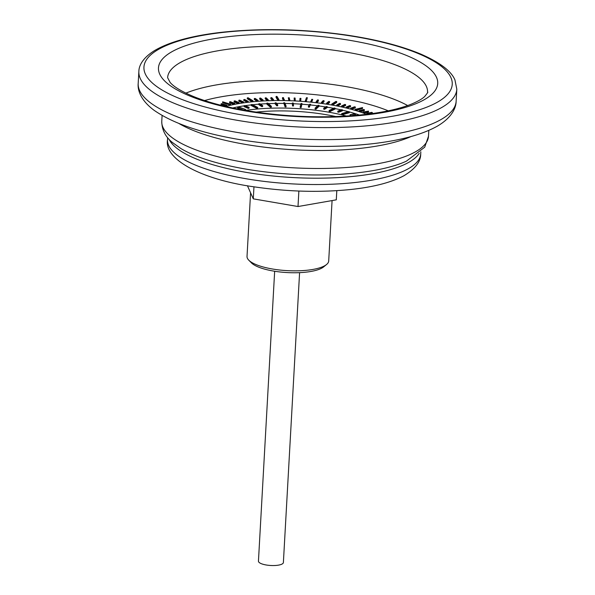 <?xml version="1.0" encoding="UTF-8"?>
<svg xmlns="http://www.w3.org/2000/svg" width="595" height="595" viewBox="0 0 595 595"><rect width="100%" height="100%" fill="white"/><g stroke="black" fill="none" stroke-linecap="round" stroke-linejoin="round"><path stroke-width="0.89" d="M244.136 105.687L244.084 106.609L248.256 108.394L249.015 108.26L249.067 107.338L244.902 105.553A83.099 24.283 3.2 0 0 244.136 105.687L248.308 107.472L248.256 108.394M248.308 107.472L249.067 107.338M245.482 110.432L245.579 110.41A86.885 25.384 -176.8 0 1 327.86 112.031A86.885 25.384 -176.8 0 1 346.55 116.085M245.631 109.487L238.297 106.862A83.099 24.283 3.2 0 0 237.598 107.018L245.631 109.487L245.579 110.41M244.932 109.651L244.895 110.335M237.598 107.018L237.546 107.94L243.548 110.097M258.855 103.746L258.803 104.675L261.763 106.617L262.633 106.535L262.685 105.612L259.725 103.671A83.099 24.283 3.2 0 0 258.855 103.746L261.815 105.687L261.763 106.617M261.815 105.687L262.685 105.612M256.795 108.454L257.62 108.342L257.672 107.42L252.094 104.482A83.099 24.283 3.2 0 0 251.268 104.594L251.224 105.516L256.795 108.454L256.847 107.531L257.672 107.42M251.268 104.594L256.847 107.531M275.158 102.846L275.106 103.768L276.734 105.784L277.672 105.761L277.724 104.839L276.095 102.823A83.099 24.283 3.2 0 0 275.158 102.846L276.787 104.861L276.734 105.784M276.787 104.861L277.724 104.839M270.39 107.204L271.298 107.152L271.35 106.23L267.78 103.113A83.099 24.283 3.2 0 0 266.872 103.158L266.82 104.088L270.39 107.204L270.442 106.282L271.35 106.23M266.872 103.158L270.442 106.282M292.338 103.017L292.509 105.94L293.476 105.984L293.305 103.061A83.099 24.283 3.2 0 0 292.338 103.017L292.509 105.94M292.562 105.017L293.521 105.055M285.065 106.877L286.024 106.892L286.076 105.969L284.663 102.809A83.099 24.283 3.2 0 0 283.703 102.794L285.065 106.877L285.117 105.955L286.076 105.969M283.703 102.794L285.117 105.955M310.59 104.356A83.099 24.283 3.2 0 0 309.638 104.259L308.448 106.155L308.396 107.078L309.348 107.182L310.59 104.356L309.348 107.182M308.448 106.155L309.4 106.252M300.23 106.572L300.178 107.494L301.144 107.569L302.007 103.582A83.099 24.283 3.2 0 0 301.04 103.508L300.23 106.572L301.196 106.646L301.144 107.569M301.196 106.646L302.007 103.582M327.205 106.669A83.099 24.283 3.2 0 0 326.313 106.512L323.754 108.223L323.702 109.153L324.602 109.302L327.153 107.591L327.205 106.669L324.654 108.379L324.602 109.302M323.754 108.223L324.654 108.379M315.127 108.104L315.075 109.026L316.005 109.153L319.002 106.319L319.054 105.397A83.099 24.283 3.2 0 0 318.124 105.27L315.127 108.104L316.057 108.231L316.005 109.153M316.057 108.231L319.054 105.397M342.43 109.882A83.099 24.283 3.2 0 0 341.627 109.688L337.819 111.139L337.767 112.061L338.57 112.262L342.378 110.811L342.43 109.882L338.622 111.339L338.57 112.262M337.819 111.139L338.622 111.339M329.154 110.477L329.102 111.406L329.95 111.585L335 109.101L335.052 108.171A83.099 24.283 3.2 0 0 334.204 108L329.154 110.477L330.002 110.655L329.95 111.585M330.002 110.655L335.052 108.171M350.016 114.761L355.579 113.876A83.099 24.283 3.2 0 0 354.91 113.63L350.016 114.761L350.381 115.832M355.579 113.876L355.527 114.798L351.34 115.765M350.686 114.999L350.641 115.817M341.694 113.6L341.642 114.523L342.378 114.746L349.265 112.723L349.317 111.8A83.099 24.283 3.2 0 0 348.581 111.577L341.694 113.6L342.43 113.816L342.378 114.746M342.43 113.816L349.317 111.8M278.884 100.533L277.999 100.533L276.05 97.372L276.102 96.45L276.98 96.442L278.936 99.61L278.884 100.533M230.644 105.196L222.604 102.727L222.656 101.805L230.696 104.274L230.644 105.196M252.972 101.73L252.176 101.812L247.289 98.792L247.341 97.87L248.137 97.788L253.024 100.808L252.972 101.73M306.172 101.7L307.37 97.736L306.485 97.662L305.339 100.704L305.287 101.626L306.172 101.7L307.37 97.736M332.531 105.137L336.673 102.481L336.725 101.559L335.907 101.41L331.757 104.066L331.705 104.995L332.531 105.137L332.583 104.214L336.725 101.559M355.706 110.551L362.504 108.506L362.556 107.576L355.074 109.428L355.022 110.35L355.706 110.551L355.758 109.629L362.556 107.576M226.829 105.218A93.779 27.4 -176.8 0 0 226.182 105.389L226.13 106.319L221.072 104.757L221.124 103.828L221.757 103.656L226.829 105.218L226.777 106.148A93.779 27.4 -176.8 0 1 234.066 104.467L229.566 102.771L229.618 101.842L230.332 101.693L234.839 103.404L234.787 104.326A93.779 27.4 -176.8 0 1 238.29 103.679L234.095 101.924L234.147 100.994L234.899 100.86L239.108 102.623L239.056 103.552A93.779 27.4 -176.8 0 1 242.715 102.972L238.833 101.165L238.885 100.235L239.666 100.116L243.556 101.931L243.504 102.861A93.779 27.4 -176.8 0 1 247.312 102.355L243.764 100.496L243.816 99.573L244.627 99.469L248.189 101.329L248.137 102.251A93.779 27.4 -176.8 0 1 257.129 101.366L254.273 99.432L254.325 98.51L255.188 98.435L258.059 100.377L258.007 101.299A93.779 27.4 -176.8 0 1 262.172 101.024L259.673 99.06L259.725 98.138L260.61 98.078L263.116 100.042L263.064 100.971A93.779 27.4 -176.8 0 1 267.326 100.763L265.192 98.785L265.244 97.863L266.151 97.818L268.286 99.804L268.233 100.734A93.779 27.4 -176.8 0 1 272.57 100.607L270.814 98.606L270.866 97.684L271.789 97.662L273.544 99.663L273.492 100.585A93.779 27.4 -176.8 0 1 283.428 100.562L282.454 98.562L282.506 97.639L283.451 97.647L284.38 100.577A93.779 27.4 -176.8 0 1 288.85 100.689L288.315 97.766L289.267 97.796L289.802 100.719A93.779 27.4 -176.8 0 1 294.294 100.905L294.153 97.996L295.105 98.041L295.246 100.957A93.779 27.4 -176.8 0 1 299.739 101.217A93.779 27.4 -176.8 0 1 300.691 101.284L300.944 98.391L299.992 98.331L299.739 101.217M310.776 101.202A93.779 27.4 -176.8 0 1 311.721 101.299L311.668 102.221L312.71 99.395L311.765 99.306L310.724 102.124A93.779 27.4 -176.8 0 1 311.668 102.221A93.779 27.4 -176.8 0 1 316.071 102.712A93.779 27.4 -176.8 0 1 316.994 102.823L318.377 100.957L318.429 100.034L317.492 99.923L316.124 101.79L316.071 102.712M321.389 102.459A93.779 27.4 -176.8 0 1 322.304 102.585L322.252 103.508L324.015 101.686L324.067 100.763L323.145 100.644L321.389 102.459L321.345 103.381A93.779 27.4 -176.8 0 1 322.252 103.508A93.779 27.4 -176.8 0 1 326.521 104.14A93.779 27.4 -176.8 0 1 327.421 104.281L329.556 102.511L329.608 101.589L328.708 101.455L326.573 103.218L326.521 104.14M336.748 104.995A93.779 27.4 -176.8 0 1 337.603 105.166L337.551 106.088L340.429 104.445L340.481 103.523L339.619 103.359L336.748 104.995L336.696 105.925A93.779 27.4 -176.8 0 1 337.551 106.088A93.779 27.4 -176.8 0 1 341.508 106.914A93.779 27.4 -176.8 0 1 342.333 107.1L345.561 105.523L345.613 104.601L344.773 104.423L341.56 105.992L341.508 106.914M346.208 107.063A93.779 27.4 -176.8 0 1 347.011 107.256L346.959 108.178L350.522 106.683L350.574 105.754L349.763 105.568L346.208 107.063L346.164 107.985A93.779 27.4 -176.8 0 1 346.959 108.178A93.779 27.4 -176.8 0 1 350.641 109.123A93.779 27.4 -176.8 0 1 351.407 109.331L355.297 107.911L355.349 106.988L354.575 106.788L350.693 108.201L350.641 109.123M359.187 110.7A93.779 27.4 -176.8 0 1 359.886 110.93L359.834 111.853L364.348 110.611L364.4 109.688L363.694 109.465L359.187 110.7L359.142 111.629A93.779 27.4 -176.8 0 1 359.834 111.853A93.779 27.4 -176.8 0 1 363.002 112.946A93.779 27.4 -176.8 0 1 363.657 113.184L368.461 112.038L368.513 111.116L363.054 112.024L363.002 112.946M371.607 113.667L372.321 113.519L372.373 112.596L371.749 112.351L366.691 113.4L366.646 114.3M336.807 190.66L336.294 199.838L298.006 206.532L253.292 198.856L247.431 185.737M253.292 198.856L253.961 186.808M298.006 206.532L298.868 191.047M295.299 100.027A93.779 27.4 -176.8 0 0 294.346 99.982L294.294 100.905A93.779 27.4 -176.8 0 1 295.246 100.957M289.854 99.796A93.779 27.4 -176.8 0 0 288.902 99.767L288.85 100.689A93.779 27.4 -176.8 0 1 289.802 100.719M282.506 97.639L283.428 100.562A93.779 27.4 -176.8 0 1 284.38 100.577M273.544 99.663A93.779 27.4 -176.8 0 0 272.622 99.677L272.57 100.607A93.779 27.4 -176.8 0 1 273.492 100.585M268.286 99.804A93.779 27.4 -176.8 0 0 267.371 99.841L267.326 100.763A93.779 27.4 -176.8 0 1 268.233 100.734M263.116 100.042A93.779 27.4 -176.8 0 0 262.224 100.094L262.172 101.024A93.779 27.4 -176.8 0 1 263.064 100.971M254.325 98.51L257.181 100.443L257.129 101.366A93.779 27.4 -176.8 0 1 258.007 101.299M248.189 101.329A93.779 27.4 -176.8 0 0 247.364 101.433L247.312 102.355A93.779 27.4 -176.8 0 1 248.137 102.251M243.556 101.931A93.779 27.4 -176.8 0 0 242.767 102.05L242.715 102.972A93.779 27.4 -176.8 0 1 243.504 102.861M239.108 102.623A93.779 27.4 -176.8 0 0 238.342 102.757L238.29 103.679A93.779 27.4 -176.8 0 1 239.056 103.552M229.618 101.842L234.118 103.545L234.066 104.467A93.779 27.4 -176.8 0 1 234.787 104.326M225.706 106.431A93.779 27.4 -176.8 0 1 226.13 106.319A93.779 27.4 -176.8 0 1 226.777 106.148M226.182 105.389L221.124 103.828M230.696 104.274L230.049 104.423L230.005 105.345M230.049 104.423L222.656 101.805M234.118 103.545A93.779 27.4 -176.8 0 1 234.839 103.404M238.342 102.757L234.147 100.994M242.767 102.05L238.885 100.235M247.364 101.433L243.816 99.573M253.024 100.808L252.228 100.882L252.176 101.812M252.228 100.882L247.341 97.87M257.181 100.443A93.779 27.4 -176.8 0 1 258.059 100.377M262.224 100.094L259.725 98.138M267.371 99.841L265.244 97.863M272.622 99.677L270.866 97.684M278.936 99.61L278.051 99.61L277.999 100.533M278.051 99.61L276.102 96.45M283.48 99.64A93.779 27.4 -176.8 0 1 284.425 99.655M288.902 99.767L288.315 97.766M294.346 99.982L294.153 97.996M299.791 100.295A93.779 27.4 -176.8 0 1 300.743 100.354L300.691 101.284A93.779 27.4 -176.8 0 1 310.724 102.124M300.743 100.354L300.944 98.391M306.224 100.778L305.339 100.704M311.721 101.299L312.71 99.395M316.124 101.79A93.779 27.4 -176.8 0 1 317.046 101.901L316.994 102.823A93.779 27.4 -176.8 0 1 321.345 103.381M317.046 101.901L318.429 100.034M322.304 102.585L324.067 100.763M332.583 104.214L331.757 104.066M341.56 105.992A93.779 27.4 -176.8 0 1 342.385 106.178L342.333 107.1A93.779 27.4 -176.8 0 1 346.164 107.985M342.385 106.178L345.613 104.601M347.011 107.256L350.574 105.754M350.693 108.201A93.779 27.4 -176.8 0 1 351.459 108.402L351.407 109.331A93.779 27.4 -176.8 0 1 359.142 111.629M351.459 108.402L355.349 106.988M355.758 109.629L355.074 109.428M359.886 110.93L364.4 109.688M366.691 113.4A93.779 27.4 -176.8 0 1 367.308 113.645L367.271 114.225M367.308 113.645L372.373 112.596M363.054 112.024A93.779 27.4 -176.8 0 1 363.709 112.262L363.657 113.184A93.779 27.4 -176.8 0 1 366.602 114.307M363.709 112.262L368.513 111.116M337.603 105.166L340.481 103.523M326.573 103.218A93.779 27.4 -176.8 0 1 327.473 103.359L327.421 104.281A93.779 27.4 -176.8 0 1 330.79 104.839A93.779 27.4 -176.8 0 1 336.696 105.925M327.473 103.359L329.608 101.589M250.584 192.795L247.022 256.423A40.906 11.952 3.2 0 0 248.77 260.179A40.906 11.952 3.2 0 0 272.317 268.977A40.906 11.952 3.2 0 0 326.543 264.522A40.906 11.952 3.2 0 0 328.7 260.989L332.077 200.575M299.59 272.644L283.384 562.543A12.488 3.652 -176.8 0 1 266.173 564.982A12.488 3.652 -176.8 0 1 258.446 561.152L274.659 271.253M326.543 264.522L323.643 266.887A37.998 11.104 -176.8 0 1 273.269 271.022A37.998 11.104 -176.8 0 1 251.395 262.841L248.77 260.179M335.885 116.575A83.099 24.283 3.2 0 0 326.328 114.723A83.099 24.283 3.2 0 0 255.984 112.113M388.267 110.826A120.48 35.209 3.2 0 0 340.935 98.13A120.48 35.209 3.2 0 0 204.568 100.555M239.421 114.485A154.38 45.108 3.2 0 0 450.891 77.521A154.38 45.108 3.2 0 0 203.966 35.12A154.38 45.108 3.2 0 0 239.421 114.485M244.947 110.834A139.84 40.862 -176.8 0 1 212.832 38.943A139.84 40.862 -176.8 0 1 436.499 77.35A139.84 40.862 -176.8 0 1 244.947 110.834M237.323 120.324A159.222 46.529 -176.8 0 1 138.866 71.445L138.189 83.456A159.222 46.529 3.2 0 0 294.57 138.799A159.222 46.529 3.2 0 0 456.134 101.232L456.811 89.22A159.222 46.529 -176.8 0 1 237.323 120.324M162.093 115.482L161.766 121.358A133.57 39.032 3.2 0 0 292.948 167.783A133.57 39.032 3.2 0 0 428.489 136.27L428.816 130.394M411.1 136.523A133.57 39.032 -176.8 0 1 293.952 149.799A133.57 39.032 -176.8 0 1 179.013 123.544M419.215 153.272A126.794 37.054 -176.8 0 1 292.398 177.533A126.794 37.054 -176.8 0 1 169.084 139.282M167.641 137.631L167.515 139.795A126.794 37.054 3.2 0 0 292.048 183.87A126.794 37.054 3.2 0 0 420.71 153.949L420.836 151.792M185.893 93.14A130.164 38.035 -176.8 0 1 345.13 86.454A130.164 38.035 -176.8 0 1 407.649 105.538M427.537 92.218A130.164 38.035 3.2 0 0 299.702 46.975A130.164 38.035 3.2 0 0 167.619 77.685L170.125 82.445C173.829 86.803 181.572 91.474 193.368 96.464C207.476 102.191 225.044 106.884 246.07 110.536C285.072 116.97 323.301 118.435 360.749 114.947C382.302 112.708 399.275 109.056 411.673 104.006C417.749 101.448 422.056 98.978 424.585 96.606C427.403 93.17 428.393 91.712 427.537 92.218M359.499 115.073A89.994 26.299 3.2 0 0 349.31 111.912M348.335 111.644A89.994 26.299 3.2 0 0 342.408 110.172M341.128 109.874A89.994 26.299 3.2 0 0 335.03 108.588M333.572 108.305A89.994 26.299 3.2 0 0 329.251 107.524A89.994 26.299 3.2 0 0 327.183 107.182M325.681 106.936A89.994 26.299 3.2 0 0 319.017 105.977M317.574 105.784A89.994 26.299 3.2 0 0 310.553 104.98M309.266 104.854A89.994 26.299 3.2 0 0 301.97 104.229M300.869 104.147A89.994 26.299 3.2 0 0 293.372 103.716M292.301 103.664A89.994 26.299 3.2 0 0 284.946 103.448M283.666 103.426A89.994 26.299 3.2 0 0 276.571 103.411M275.121 103.433A89.994 26.299 3.2 0 0 268.36 103.619M266.843 103.686A89.994 26.299 3.2 0 0 260.327 104.066M258.825 104.177A89.994 26.299 3.2 0 0 252.6 104.75M251.254 104.898A89.994 26.299 3.2 0 0 245.185 105.672M244.129 105.828A89.994 26.299 3.2 0 0 232.682 107.985M161.766 121.358C161.885 129.896 165.462 136.969 172.505 142.562L180.954 148.579A129.056 37.708 3.2 0 0 245.646 169.047A129.056 37.708 3.2 0 0 406.378 161.185L424.718 147.166L428.489 136.27M167.515 139.795C164.071 159.14 200.753 179.705 255.768 187.075C288.389 191.761 319.961 192.579 350.477 189.522C373.318 187.127 391.146 182.531 403.96 175.711C415.213 168.906 420.791 161.654 420.71 153.949M138.189 83.456C137.423 91.251 141.818 101.143 153.971 110.209C174.142 124.303 205.677 134.582 248.591 141.03C291.803 147.21 333.289 148.088 373.05 143.663C400.747 140.42 422.153 134.596 437.258 126.192C450.779 118.331 456.075 108.818 456.134 101.232M456.811 89.22L454.952 79.953C451.263 71.058 439.898 62.445 420.858 54.123C401.209 45.912 376.665 39.59 347.227 35.165C303.041 28.857 260.67 27.958 220.098 32.472C190.891 35.953 168.965 42.037 154.306 50.731C142.287 58.273 138.903 66.052 138.866 71.445"/></g></svg>
